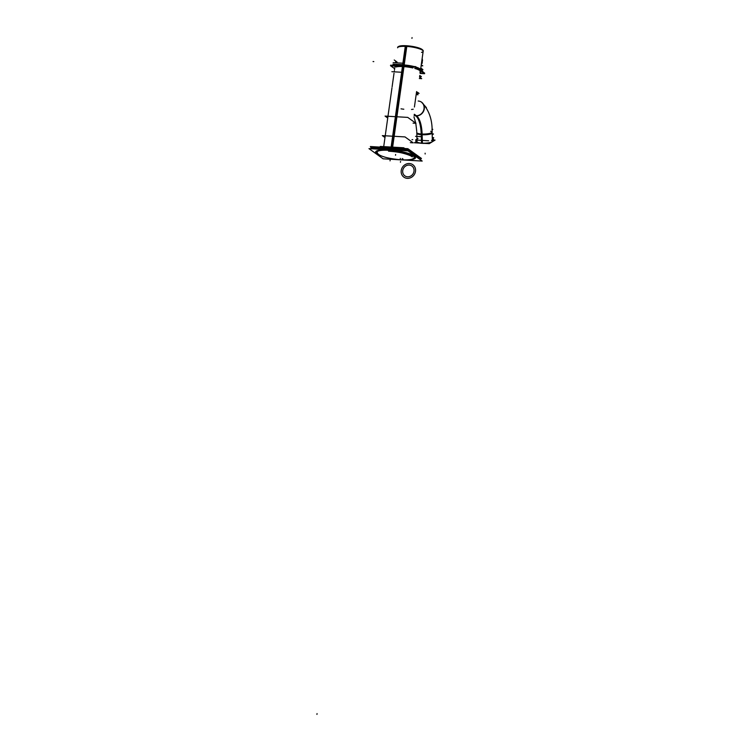 <?xml version="1.0" encoding="UTF-8"?>
<svg xmlns="http://www.w3.org/2000/svg" width="752" height="752" viewBox="0 0 752 752"><rect width="100%" height="100%" fill="white"/><g stroke="black" fill="none" stroke-linecap="round" stroke-linejoin="round"><path stroke-width="1.13" d="M416.429 67.219A12.906 2.688 8 0 1 420.556 69.851L420.321 71.506A12.906 2.688 -172 0 0 414.784 68.451A12.906 2.688 -172 0 1 419.851 72.098M396.022 66.994A12.906 2.688 8 0 1 403.194 66.58A12.906 2.688 -172 0 1 412.857 67.962A12.906 2.688 -172 0 0 403.194 66.58L391.783 147.768M421.825 102.375L421.618 102.225C428.997 109.867 432.494 119.869 432.109 132.239L432.4 141.188A7.661 1.739 178.1 0 1 421.966 143.153A7.661 1.739 178.1 0 1 417.087 141.686L417.087 141.865M403.269 66.035A12.906 2.688 8 0 1 410.272 66.872A12.906 2.688 8 0 0 403.269 66.035A12.906 2.688 -172 0 0 397.573 66.138M418.093 69.015A12.906 2.688 8 0 1 420.359 70.65A12.906 2.688 8 0 0 418.093 69.015M375.615 152.045A20.163 4.202 8 0 1 388.775 149.949A20.163 4.202 8 0 0 382.119 156.172A20.163 4.202 8 0 1 375.615 152.073A20.163 4.202 8 0 1 389.959 150.09M415.546 157.657A20.163 4.202 -172 0 0 388.775 149.949A20.163 4.202 -172 0 1 412.97 155.1A20.163 4.202 -172 0 1 408.157 159.828A20.163 4.202 -172 0 0 415.536 157.685M413.083 158.644A18.95 3.948 -172 0 0 414.343 157.516A18.95 3.948 -172 0 0 389.188 150.24A18.95 3.948 8 0 0 376.818 152.214A18.95 3.948 8 0 0 377.711 153.671A18.95 3.948 8 0 1 389.188 150.24A18.95 3.948 -172 0 1 409.003 153.869A18.95 3.948 -172 0 1 413.083 158.644M414.042 66.533A12.906 2.688 8 0 0 402.677 64.888L391.012 147.89M417.144 94.113L418.037 94.752L417.059 94.696M395.825 65.49A12.906 2.688 8 0 1 404.191 64.973L392.516 148.022M394.659 68.723L390.504 65.734L415.527 67.172L424.589 73.696L420.048 73.433L421.637 73.489L420.189 72.446M417.266 93.276L419.061 93.38L417.416 92.195M404.745 148.511L403.721 147.777L380.258 146.433L381.283 147.166M384.986 137.531L382.326 135.623L405.008 136.92L413.224 142.833L410.319 142.664M413.064 123.14L415.969 123.309L407.753 117.397L385.071 116.09L387.731 118.008M419.334 78.528L421.693 78.659L419.531 77.108M391.867 71.694L401.643 72.258M414.239 114.802L415.856 115.968M413.215 109.228A12.906 2.688 8 0 1 411.523 109.454M403.824 109.219A12.906 2.688 8 0 1 401.013 108.843M414.314 114.266L416.758 116.024M416.805 133.367A7.661 1.589 -1.4 0 0 422.135 134.749A24.609 8.864 93.3 0 0 416.364 115.752A7.661 7.003 -56.9 0 1 414.155 115.394M421.082 101.858A7.661 7.003 -56.9 0 1 423.508 110.685A7.661 7.003 -56.9 0 1 415.471 115.695A24.609 8.864 93.3 0 1 421.242 134.702A7.661 1.589 -1.4 0 0 432.127 132.991M432.4 141.367L432.099 132.061A7.661 1.739 -1.9 0 0 432.099 132.051A7.661 1.739 -1.9 0 1 421.223 133.988L421.524 143.294A7.661 1.739 -1.9 0 0 424.466 143.369M416.787 132.559A7.661 1.739 -1.9 0 0 422.116 134.044L422.427 143.35A7.661 1.739 -1.9 0 1 419.776 143.096M416.711 141.385L414.418 142.786L429.279 143.641L435.06 140.088L432.353 139.928M432.306 138.537L433.725 137.663L432.278 137.578M428.649 140.784L415.583 140.032L417.99 138.556M431.996 129.842L432.804 129.344L431.958 129.297M432.156 133.912L433.49 133.988L432.184 134.787M415.583 136.338L421.308 136.667M417.125 94.226L417.774 94.686L417.069 94.649M419.701 75.952L420.34 76.413L419.635 76.375M419.766 75.473L421.411 76.666L419.616 76.563M421.853 73.536L420.208 72.352M422.944 69.598L420.612 69.466L422.944 69.598L420.81 68.065L422.944 69.598M402.912 63.196L393.155 62.642L402.912 63.196M422.737 71.083L421.712 71.026L422.737 71.083L420.594 69.551L422.737 71.083M402.705 64.681L392.948 64.127L394.762 65.424L392.948 64.127L402.705 64.681M391.623 65.8L390.861 65.245L415.471 66.665L423.686 73.038M394.668 68.592L390.786 65.8L415.395 67.21L424.316 73.63L421.778 73.48M391.416 65.781L390.589 65.189L415.602 66.627L424.654 73.141L423.761 73.094M421.552 52.33A12.906 2.688 -172 0 0 420.124 49.059A12.906 2.688 -172 0 0 406.033 46.37A12.906 2.688 -172 0 0 397.611 47.714L397.667 47.32A12.906 2.688 8 0 1 406.851 46.032L403.974 66.477A12.906 2.688 8 0 0 401.295 66.355M420.509 70.162L423.216 50.91A12.906 2.688 8 0 0 405.337 45.947L402.461 66.383A12.906 2.688 8 0 1 405.253 66.58M394.227 59.991L397.056 62.04L394.227 59.991M421.129 65.744L422.774 65.838L421.27 64.757L422.774 65.838L421.129 65.744M423.15 51.39A12.897 2.688 8 0 1 421.543 52.377M406.136 45.985L400.666 45.9L398.475 46.549L400.722 45.891L406.888 46.032M397.601 47.799A12.897 2.688 8 0 1 406.785 46.474M407.105 45.816A686.585 207.477 94.1 0 0 407.058 45.778A12.352 2.576 8 0 0 398.88 46.351M406.381 45.769A686.585 247.173 93.3 0 0 406.324 45.731A686.585 247.173 93.3 0 1 406.381 45.769L414.766 46.906L422.079 49.472L416.157 47.226L405.638 45.731A686.585 285.892 92.4 0 0 405.61 45.693A12.352 2.576 8 0 1 422.314 49.641M422.22 58.026L422.22 59.023M422.229 61.598L422.239 63.243L421.487 63.234M421.919 60.16L422.474 60.113A3.224 3.008 -95.3 0 1 421.571 62.623M421.863 60.574L422.474 60.517A3.224 3.008 -95.3 0 0 422.107 58.788M432.391 140.962L433.481 140.295L432.362 140.229L433.481 140.295L432.362 140.229L433.481 140.295L432.362 140.229L433.481 140.295L432.362 140.229L433.481 140.295L432.391 140.962M416.006 142.589L417.144 141.884L416.006 142.589M432.353 139.731L433.49 139.026L432.325 138.96M415.912 141.338L417.304 140.474M432.315 138.791L433.067 138.067M415.875 140.389L416.382 140.079M422.192 161.069L383.125 158.822L368.969 148.633L408.035 150.879L422.192 161.069M396.501 149.075A20.163 4.202 8 0 0 387.835 148.266L387.637 149.704M411.842 152.844A20.163 4.202 8 0 1 415.753 155.655L414.549 153.859L410.404 151.744M387.6 149.958A20.163 4.202 8 0 1 415.536 157.723A20.163 4.202 8 0 1 406.165 159.932M388.803 149.77L388.991 148.388A20.163 4.202 8 0 0 383.116 148.304A20.163 4.202 8 0 1 388.991 148.388L389.31 147.777L401.634 149.375L388.182 147.721L387.825 148.398M371.92 147.665L370.351 146.537L407.875 148.689L421.468 158.475L419.503 158.362M372.484 148.83L370.764 147.599L407.481 149.704L420.791 159.283L419.625 159.217M388.079 150.259A18.95 3.948 8 0 1 414.333 157.553A18.95 3.948 8 0 1 412.745 158.832M377.983 153.944A18.95 3.948 8 0 1 376.808 152.28A18.95 3.948 8 0 1 390.297 150.381M389.31 147.777L379.619 148.106L390.467 147.853L390.175 148.529A20.154 4.202 8 0 0 383.868 148.351M382.486 148.276A20.163 4.202 8 0 1 390.194 148.398L389.997 149.836M383.999 156.811A20.163 4.202 8 0 1 375.605 152.111M403.053 159.02L402.574 159.894L402.207 158.493M390.382 150.391L390.636 151.312L391.012 150.438M388.192 150.259L388.596 151.199C397.141 151.716 404.162 153.079 409.68 155.307L411.645 156.416M400.478 159.772L400.271 158.39M403.42 64.926L391.754 147.956L403.42 64.926M390.034 160.872L390.138 160.091L390.034 160.872M400.553 161.483L400.44 162.263L400.553 161.483M414.277 114.548L415.931 115.742M418.187 101.022A7.661 6.965 125.8 0 1 424.278 108.852A7.661 6.965 125.8 0 1 416.1 115.864A24.6 8.855 -86.7 0 1 421.665 134.194L421.966 143.153A7.661 1.739 178.1 0 0 430.501 142.41A7.661 1.739 178.1 0 0 431.441 140.389M430.661 131.28A7.661 1.739 178.1 0 1 430.501 133.367A7.661 1.739 178.1 0 1 421.665 134.194A7.661 1.739 178.1 0 1 416.787 132.737L416.758 131.844M416.589 91.584L414.418 107.019M412.754 139.684L412.002 139.646L412.754 139.684M407.772 178.365A7.661 6.965 125.8 0 1 401.23 170.525A7.661 6.965 125.8 0 1 409.849 163.551M408.956 163.504A7.661 6.965 125.8 0 1 415.499 171.343A7.661 6.965 125.8 0 1 406.87 178.309M407.894 176.795A6.044 5.499 125.8 0 1 402.724 170.61A6.044 5.499 125.8 0 1 409.539 165.102M408.834 165.064A6.044 5.499 125.8 0 1 413.995 171.259A6.044 5.499 125.8 0 1 407.189 176.758M425.153 153.991L425.124 153.201L425.153 153.991M373.048 61.551L373.8 61.598M420.396 70.961L423.16 51.305A12.906 2.688 -172 0 0 406.033 46.37L403.279 65.913M412.058 37.6L411.946 38.38L412.058 37.6M406.089 45.975L403.213 66.42L406.089 45.975M317.053 713.62L316.94 714.4L317.053 713.62M421.59 62.472A3.224 3.008 -95.3 0 0 422.351 60.329L421.891 60.367M388.991 148.388A20.163 4.202 8 0 1 395.655 149.028A20.163 4.202 8 0 0 388.991 148.388M412.087 153.023A20.163 4.202 8 0 1 415.715 155.636A20.163 4.202 8 0 0 412.087 153.023M389.198 147.768L388.869 148.445M390.025 150.438L389.273 150.315M395.637 154.48L395.524 155.26L395.637 154.48M421.618 102.225A7.661 6.965 125.8 0 1 423.761 110.77A7.661 6.965 125.8 0 1 416.1 115.864A7.661 6.965 125.8 0 1 414.145 115.451M432.109 132.239A7.661 1.739 178.1 0 1 421.665 134.194M422.351 60.329A3.224 3.008 -95.3 0 0 422.079 59.004M394.753 68.009L394.471 70.049L394.753 68.009M394.311 71.139L394.217 71.835L394.311 71.139M394.02 73.245L392.121 86.762L394.02 73.245M391.971 87.843L391.877 88.463L391.971 87.843M391.801 89.056L383.614 147.298L391.801 89.056M413.948 116.87L415.781 123.178M415.8 123.3L416.721 131.083M416.815 133.414L416.881 135.529L416.815 133.414M416.909 136.413L417.003 139.167L416.909 136.413M395.731 61.081L395.496 62.773L395.731 61.081M422.088 58.957L422.37 60.122M414.202 157.083C414.352 159.236 410.131 160.157 401.54 159.838C390.523 158.963 376.931 156.331 377.062 151.866M412.087 156.886C414.531 156.971 401.38 151.406 389.602 151.246M394.997 66.308L394.903 66.928M426.422 107.668L421.581 102.197M414.54 153.85L415.771 155.673M377.41 153.286L377.081 151.754"/></g></svg>
